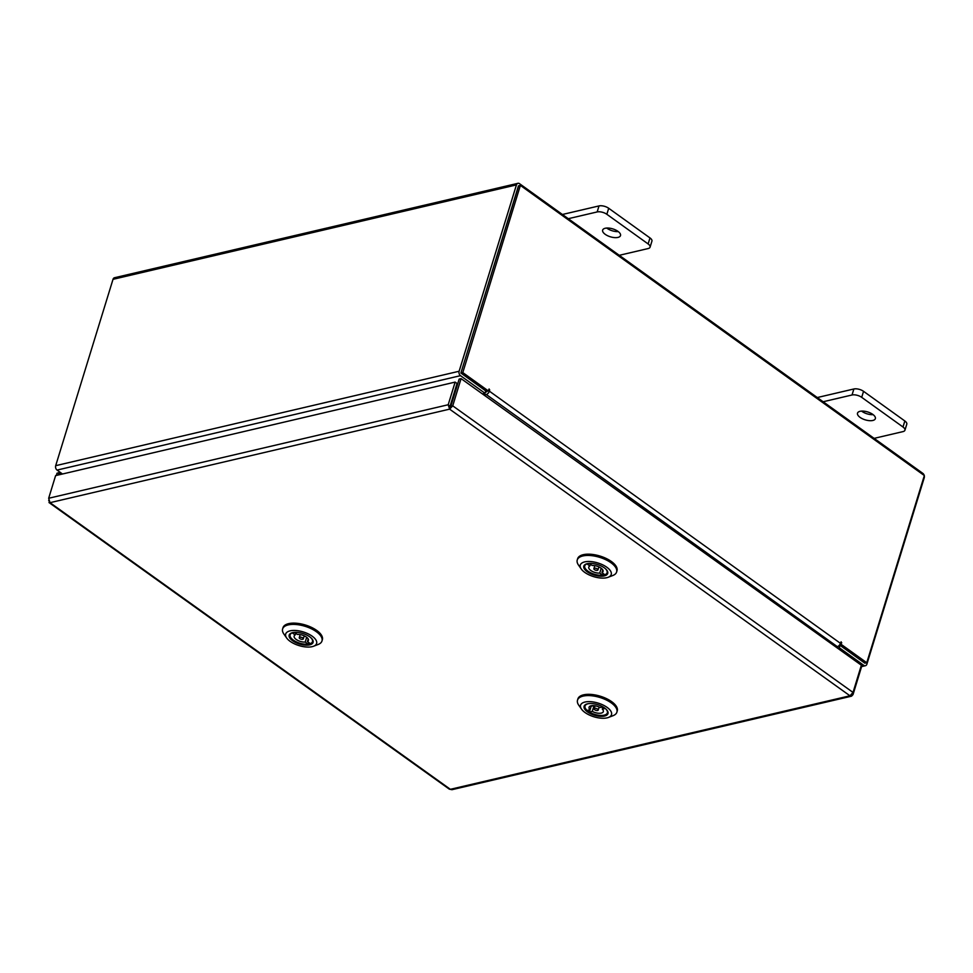 <?xml version="1.0" encoding="UTF-8"?>
<svg xmlns="http://www.w3.org/2000/svg" width="973" height="973" viewBox="0 0 973 973"><rect width="100%" height="100%" fill="white"/><g stroke="black" fill="none" stroke-linecap="round" stroke-linejoin="round"><path stroke-width="1.46" d="M860.071 411.311A9.341 4.135 -162.9 0 0 857.517 413.148A9.341 4.135 -162.9 0 0 862.443 418.767A9.341 4.135 -162.9 0 0 872.805 420.47A9.341 4.135 -162.9 0 0 875.359 418.633A9.341 4.135 -162.9 0 0 870.434 413.026A9.341 4.135 -162.9 0 0 860.071 411.311M861.579 411.105A9.341 4.135 -162.9 0 0 873.158 414.668M874.119 438.361L902.993 431.611A7.091 3.138 -162.9 0 0 904.939 430.212A7.091 3.138 -162.9 0 0 902.993 427.001L861.701 397.337A7.091 3.138 -162.9 0 0 852.02 394.989L823.146 401.752M902.993 427.001L904.841 420.981L863.55 391.328L861.701 397.337M852.02 394.989L853.88 388.981L817.284 397.543M853.88 388.981A7.091 3.138 17.1 0 1 863.55 391.328M904.841 420.981A7.091 3.138 17.1 0 1 906.787 424.204L904.939 430.212M605.206 228.266A9.341 4.135 -162.9 0 0 602.652 230.09A9.341 4.135 -162.9 0 0 607.578 235.709A9.341 4.135 -162.9 0 0 617.952 237.412A9.341 4.135 -162.9 0 0 620.506 235.575A9.341 4.135 -162.9 0 0 615.581 229.969A9.341 4.135 -162.9 0 0 605.206 228.266M606.714 228.047A9.341 4.135 -162.9 0 0 618.293 231.61M619.254 255.315L648.14 248.553A7.091 3.138 -162.9 0 0 650.073 247.154A7.091 3.138 -162.9 0 0 648.127 243.943L606.848 214.291A7.091 3.138 -162.9 0 0 597.167 211.944L568.281 218.694M648.127 243.943L649.976 237.923L608.697 208.271L606.848 214.291M597.167 211.944L599.015 205.923L562.418 214.486M599.015 205.923A7.091 3.138 17.1 0 1 608.697 208.271M649.976 237.923A7.091 3.138 17.1 0 1 651.922 241.146L650.073 247.154M450.341 406.763L449.611 409.147L448.2 404.744L450.341 406.763L450.827 406.288L459.159 379.069L461.068 378.619L861.36 665.216L853.029 692.435L849.964 695.792L851.557 696.169L853.029 694.588L852.239 694.017M851.557 696.169L451.995 789.687L449.319 789.164L48.991 502.542L50.024 502.676L48.674 498.261L55.607 475.615L455.145 382.097L448.2 404.744L48.674 498.261M860.813 666.979L861.36 667.369L853.029 694.588M48.674 500.414L50.024 502.676L450.377 789.31L849.964 695.792L449.611 409.147L452.737 405.838L450.827 406.288M853.029 692.435L452.737 405.838L461.068 378.619M450.11 406.118L457.042 383.459L455.145 382.097M56.325 475.444L57.018 473.194L58.915 472.744L58.222 474.994M61.117 474.325L58.915 472.744M860.874 666.785L865.411 665.714A3.272 2.335 76.8 0 1 863.793 665.337L839.261 647.714L837.498 648.127M864.766 663.002L840.003 645.33L839.091 645.537M839.261 647.714L840.003 645.33M482.401 393.895L485.028 393.274L460.497 375.663A3.272 2.335 76.8 0 1 459.122 371.248L516.444 184.894A3.272 2.335 76.8 0 1 517.94 183.313L114.51 277.731A3.272 2.335 -103.2 0 0 113.014 279.324L55.692 465.678L459.122 371.248M55.692 465.678A3.272 2.335 -103.2 0 0 57.066 470.081L62.503 473.997M485.028 393.274L485.758 390.891L461.226 373.267M924.289 475.748A3.272 2.335 76.8 0 1 924.228 477.779L866.894 664.133A3.272 2.335 76.8 0 1 865.411 665.714M461.02 372.61L518.573 186.025M924.216 475.456A3.272 2.335 76.8 0 0 922.854 473.377L519.546 183.69A3.272 2.335 76.8 0 0 517.94 183.313M839.711 644.783L841.256 644.418L841.122 641.791L840.441 643.323A3.272 1.776 125.7 0 1 837.339 646.656L835.892 646.984M483.995 395.038L486.281 394.503A3.272 1.776 -54.3 0 0 489.383 391.17L489.115 388.957L488.3 390.903L486.403 391.353L460.898 373.036L462.795 372.586L488.3 390.903M485.259 392.52L487.655 391.061M841.256 644.418L866.761 662.735L924.35 475.554L520.385 185.405L462.795 372.586M839.553 645.002L864.863 663.185L866.761 662.735M520.385 185.405L518.487 185.843L460.898 373.036M596.108 575.602A12.491 5.522 17 0 1 585.041 569.825A12.491 5.522 17 0 1 586.16 564.012A12.491 5.522 17 0 1 595.403 563.987A12.491 5.522 17 0 1 606.957 570.373A12.491 5.522 17 0 1 596.108 575.602M586.561 563.866A11.761 5.206 -163 0 0 584.712 565.727A11.761 5.206 -163 0 0 584.7 567.125M596.218 577.317A16.176 7.152 -163 0 0 608.174 577.281A16.176 7.152 -163 0 0 609.633 569.764A16.176 7.152 -163 0 0 595.306 562.272A16.176 7.152 -163 0 0 581.27 569.047A16.176 7.152 -163 0 0 596.218 577.317M581.27 569.047L578.485 565.058A20.579 9.098 17 0 1 577.244 559.986A20.579 9.098 17 0 1 596.34 556.447A20.579 9.098 17 0 1 616.602 572.039A20.579 9.098 17 0 1 612.722 575.542L608.174 577.281M577.244 559.986L577.621 558.733A20.579 9.098 17 0 1 596.729 555.182A20.579 9.098 17 0 1 616.979 570.774L616.602 572.039M602.64 575.14A11.761 5.206 -163 0 0 604.792 574.678M606.422 573.778A11.761 5.206 -163 0 0 607.201 572.611A11.761 5.206 -163 0 0 606.702 570.032M594.479 568.244A2.128 0.937 -163 0 0 593.883 568.67A2.128 0.937 -163 0 0 594.99 569.935A2.128 0.937 -163 0 0 597.349 570.336A2.128 0.937 -163 0 0 597.945 569.91A2.128 0.937 -163 0 0 596.838 568.646A2.128 0.937 -163 0 0 594.479 568.244M605.388 568.67A11.688 5.169 17 0 1 607.091 572.708A11.688 5.169 17 0 1 604.841 574.727L601.946 572.623A7.468 3.308 -163 0 0 603.053 571.479A7.468 3.308 -163 0 0 599.83 567.368A7.468 3.308 -163 0 0 592.107 565.459L589.261 563.403M601.946 572.623L602.774 569.91M603.138 573.486L602.615 575.225A11.688 5.169 17 0 1 590.173 572.513A11.688 5.169 17 0 1 584.737 565.872A11.688 5.169 17 0 1 586.987 563.866L589.881 565.958A7.468 3.308 -163 0 0 588.774 567.101A7.468 3.308 -163 0 0 591.998 571.224A7.468 3.308 -163 0 0 599.721 573.121L602.615 575.225M601.217 568.256L599.721 573.121M589.881 565.958L590.404 564.231M300.572 632.9A12.491 5.522 17 0 1 312.333 639.334A12.491 5.522 17 0 1 301.703 644.613A12.491 5.522 17 0 1 290.465 638.835A12.491 5.522 17 0 1 291.535 632.961A12.491 5.522 17 0 1 300.572 632.9M308.173 644.077A11.761 5.206 -163 0 0 310.29 643.603M311.798 642.739A11.761 5.206 -163 0 0 312.576 641.572A11.761 5.206 -163 0 0 312.078 638.993M300.402 631.173A16.176 7.152 -163 0 0 286.658 638.008A16.176 7.152 -163 0 0 301.873 646.34A16.176 7.152 -163 0 0 313.561 646.242A16.176 7.152 -163 0 0 314.948 638.641A16.176 7.152 -163 0 0 300.402 631.173M286.658 638.008L283.861 634.019A20.579 9.098 17 0 1 282.62 628.947A20.579 9.098 17 0 1 301.362 625.323A20.579 9.098 17 0 1 321.978 641A20.579 9.098 17 0 1 318.098 644.503L313.561 646.242M282.62 628.947L282.997 627.682A20.579 9.098 17 0 1 301.739 624.058A20.579 9.098 17 0 1 322.355 639.735L321.978 641M291.936 632.827A11.761 5.206 -163 0 0 290.088 634.676A11.761 5.206 -163 0 0 290.076 636.087M302.749 639.285A2.128 0.937 -163 0 0 303.321 638.872A2.128 0.937 -163 0 0 302.189 637.595A2.128 0.937 -163 0 0 299.83 637.206A2.128 0.937 -163 0 0 299.258 637.631A2.128 0.937 -163 0 0 300.389 638.908A2.128 0.937 -163 0 0 302.749 639.285M306.677 637.279L305.206 642.071L308.149 644.162A11.688 5.169 17 0 1 295.634 641.511A11.688 5.169 17 0 1 290.112 634.822A11.688 5.169 17 0 1 292.241 632.864L295.184 634.955A7.468 3.308 -163 0 0 294.15 636.062A7.468 3.308 -163 0 0 297.434 640.21A7.468 3.308 -163 0 0 305.206 642.071M295.184 634.955L295.707 633.241M310.764 637.631A11.688 5.169 17 0 1 312.467 641.669A11.688 5.169 17 0 1 310.338 643.627L307.395 641.548A7.468 3.308 -163 0 0 308.429 640.441A7.468 3.308 -163 0 0 305.145 636.293A7.468 3.308 -163 0 0 297.373 634.432L294.466 632.365M308.672 642.448L308.149 644.162M307.395 641.548L308.198 638.945M583.995 707.213A12.491 5.522 17 0 1 586.439 704.16A12.491 5.522 17 0 1 597.653 704.659A12.491 5.522 17 0 1 607.237 710.521A12.491 5.522 17 0 1 608.089 712.674A12.491 5.522 17 0 1 596.437 715.763A12.491 5.522 17 0 1 583.995 707.213M606.702 713.927A11.761 5.206 -163 0 0 607.48 712.759A11.761 5.206 -163 0 0 607.578 711.883A11.761 5.206 -163 0 0 606.982 710.181M586.841 704.014A11.761 5.206 -163 0 0 584.992 705.875A11.761 5.206 -163 0 0 584.895 706.751A11.761 5.206 -163 0 0 584.98 707.274M580.443 706.41A16.176 7.152 -163 0 0 581.562 709.195A16.176 7.152 -163 0 0 593.944 716.785A16.176 7.152 -163 0 0 608.466 717.442A16.176 7.152 -163 0 0 611.64 713.477A16.176 7.152 -163 0 0 595.537 702.409A16.176 7.152 -163 0 0 580.443 706.41M581.562 709.195L578.765 705.218A20.579 9.098 17 0 1 577.354 701.667A20.579 9.098 17 0 1 577.524 700.134A20.579 9.098 17 0 1 598.213 696.984A20.579 9.098 17 0 1 617.052 710.655A20.579 9.098 17 0 1 616.882 712.187A20.579 9.098 17 0 1 613.002 715.702L608.466 717.442M577.524 700.134L577.901 698.882A20.579 9.098 17 0 1 598.602 695.731A20.579 9.098 17 0 1 617.429 709.39A20.579 9.098 17 0 1 617.259 710.922L616.882 712.187M587.242 710.424A11.761 5.206 -163 0 0 589.37 711.944M597.653 709.11A2.128 0.937 -163 0 0 595.549 708.356A2.128 0.937 -163 0 0 594.162 708.818A2.128 0.937 -163 0 0 594.734 709.767A2.128 0.937 -163 0 0 596.85 710.521A2.128 0.937 -163 0 0 598.225 710.059A2.128 0.937 -163 0 0 597.653 709.11M602.968 706.933L602.299 709.098L605.206 708.441M605.668 708.831A11.688 5.169 17 0 1 607.371 712.868A11.688 5.169 17 0 1 589.334 712.029L592.277 711.372A7.468 3.308 -163 0 0 603.333 711.628A7.468 3.308 -163 0 0 602.299 709.098M592.277 711.372L594.029 705.656M591.329 705.741L590.088 709.779L587.145 710.448A11.688 5.169 17 0 1 585.016 706.021A11.688 5.169 17 0 1 588.689 703.625M591.183 706.216L593.773 705.632M602.883 706.885L600.11 707.517A7.468 3.308 -163 0 0 589.054 707.249A7.468 3.308 -163 0 0 590.088 709.779M590.027 709.804L589.334 712.029M449.611 409.147L50.024 502.676M451.521 401.508L452.348 401.314M863.793 665.337L861.129 665.958M57.066 470.081L460.497 375.663M452.579 400.56L451.752 400.754M113.014 279.324L516.444 184.894M837.339 646.656L486.281 394.503M489.383 391.17L840.441 643.323M488.495 390.27L489.747 389.978M840.502 643.104L841.754 642.812M593.883 568.67L594.807 565.641M584.737 565.872L584.943 565.191M607.091 572.708L607.298 572.027M597.945 569.91L598.881 566.882M303.321 638.872L304.257 635.843M312.467 641.669L312.674 640.988M290.112 634.822L290.319 634.141M299.258 637.631L300.183 634.603M594.162 708.818L595.087 705.79M585.016 706.021L585.223 705.34M607.371 712.868L607.578 712.187M598.225 710.059L599.161 707.043"/></g></svg>
